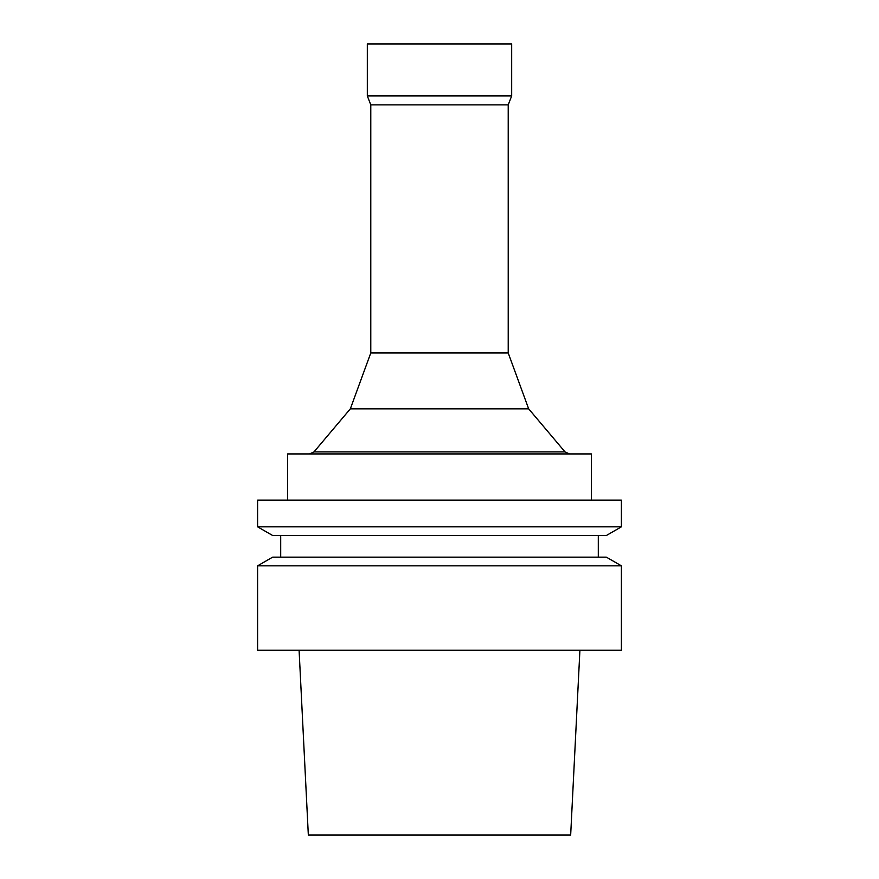 <?xml version="1.0" encoding="UTF-8"?>
<svg xmlns="http://www.w3.org/2000/svg" width="879" height="879" viewBox="0 0 879 879"><rect width="100%" height="100%" fill="white"/><g stroke="black" fill="none" stroke-linecap="round" stroke-linejoin="round"><path stroke-width="1.32" d="M439.5 500.129L621.398 500.129L621.398 526.829L257.602 526.829L257.602 500.129L439.5 500.129M287.631 500.129L287.631 453.938L591.369 453.938L591.369 500.129M370.784 352.962L508.216 352.962L508.216 104.865L370.784 104.865L370.784 352.962L350.336 408.845L313.99 451.883L565.01 451.883L569.427 453.938M350.336 408.845L528.664 408.845L565.01 451.883M370.784 104.865L367.323 95.921L511.677 95.921L508.216 104.865M367.323 95.921L367.323 43.95L511.677 43.95L511.677 95.921M299.091 650.262L308.331 835.05L570.669 835.05L579.909 650.262M439.5 565.834L621.398 565.834L621.398 650.262L257.602 650.262L257.602 565.834L439.5 565.834M257.602 565.834L272.633 557.154L606.367 557.154L621.398 565.834M257.602 526.829L272.633 535.498L606.367 535.498L621.398 526.829M313.99 451.883L309.573 453.938M508.216 352.962L528.664 408.845M280.698 535.498L280.698 557.154M598.302 535.498L598.302 557.154"/></g></svg>
